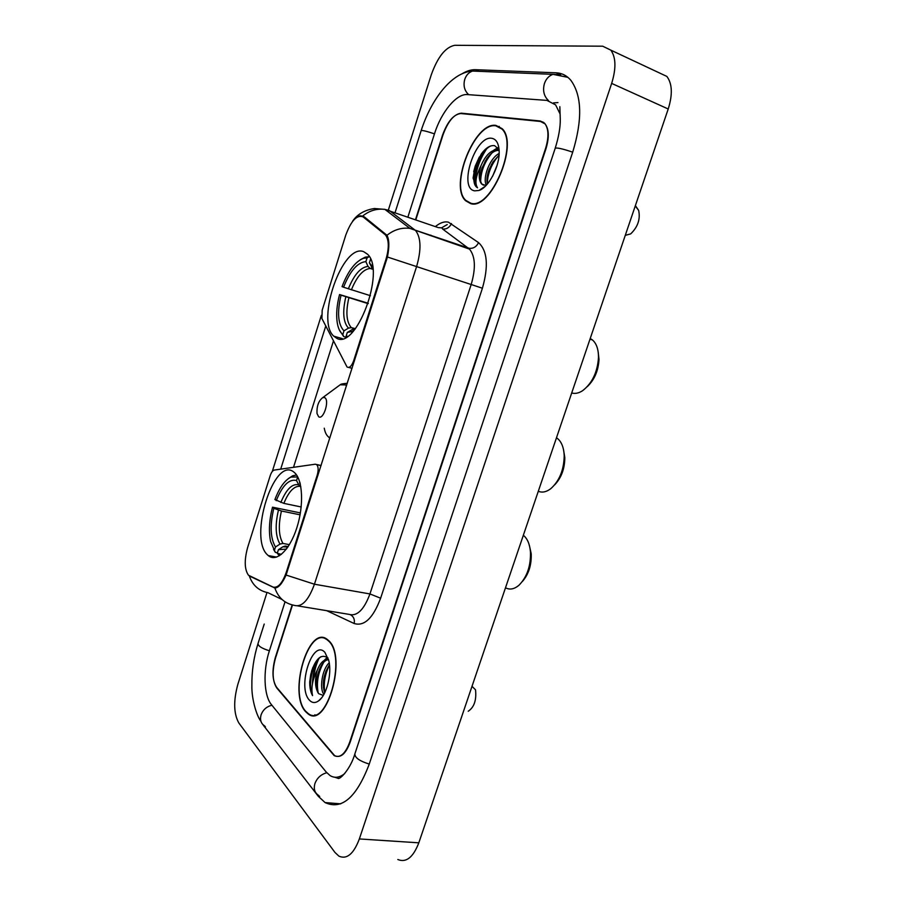 <?xml version="1.0" encoding="UTF-8"?>
<svg xmlns="http://www.w3.org/2000/svg" width="906" height="906" viewBox="0 0 906 906"><rect width="100%" height="100%" fill="white"/><g stroke="black" fill="none" stroke-linecap="round" stroke-linejoin="round"><path stroke-width="1.36" d="M362.649 216.036C369.501 210.577 376.919 208.369 384.903 209.399L374.438 208.516C364.552 210.033 357.247 214.303 352.525 221.336C355.209 217.746 358.006 215.9 360.905 215.798L364.314 216.874L386.964 235.288C389.297 239.626 389.444 246.862 387.428 257.01L286.081 575.05C282.185 583.657 278.436 587.949 274.846 587.937L248.482 575.242C244.473 569.444 244.19 560.214 247.621 547.53L270.181 475.752C271.324 472.377 272.695 470.486 274.291 470.067L315.311 464.2L316.76 464.665C318.425 466.737 318.584 470.191 317.247 475.061L286.217 572.49L286.964 572.626M336.341 338.04C355.82 351.098 386.16 270.803 367.542 254.235L363.668 251.664C342.638 242.933 315.548 320.599 333.793 336.171L336.341 338.04M267.7 555.072L268.255 555.571C276.364 562.683 289.784 550.112 296.851 527.745C304.042 505.48 302.774 479.738 294.552 472.672L293.929 472.151C274.144 455.242 248.074 538.47 267.7 555.072M345.764 235.141L322.185 310.192L321.924 318.538L347.032 366.964C349.354 368.334 351.551 366.284 353.646 360.826L385.945 259.422C389.218 247.995 389.059 239.83 385.469 234.914L363.136 216.919C356.964 214.496 351.177 220.566 345.764 235.141M249.863 576.25L272.751 587.009C277.746 588.413 282.23 583.566 286.217 572.49M292.502 604.993L275.515 658.039C271.97 671.04 272.378 681.006 276.749 687.948L334.167 755.615C340.101 758.379 345.277 753.939 349.671 742.286L545.571 148.459C549.002 137.066 548.719 128.709 544.744 123.397L540.146 120.985L461.358 113.182C454.155 113.941 448.028 121.178 443 134.892L415.831 219.773M560.055 113.907L555.616 104.87L546.918 100.396L467.326 94.586C456.511 93.443 441.154 112.231 434.495 133.771L407.915 216.998M285.039 601.799L269.32 651.006C262.933 670.383 263.748 695.604 271.404 704.596L326.217 772.082L330.067 775.581C334.676 778.367 339.569 777.699 344.733 773.565M266.987 592.513L237.859 684.302C233.34 700.836 233.669 713.724 238.833 722.977L334.994 852.478L338.935 856.159C346.873 859.669 353.68 853.928 359.354 838.945L611.663 83.397C616.25 68.482 615.978 57.406 610.848 50.147L602.683 46.195L454.744 45.3C445.537 47.112 437.734 56.908 431.313 74.688L388.402 209.92M397.813 859.511C406.16 862.965 413.17 857.404 418.821 842.818L668.22 108.992C672.739 94.53 672.286 83.669 666.861 76.421L610.848 50.147M388.323 210.169L387.847 211.642M262.627 724.302L318.266 796.283L325.084 802.58C341.755 810.247 356.443 797.518 369.138 764.404L572.739 152.049C582.592 119.422 581.935 95.481 570.78 80.204C566.726 75.515 561.799 73.058 555.978 72.808L475.322 69.694C471.177 69.569 466.76 70.928 462.083 73.76M499.285 126.421L498.64 126.512M305.616 711.674L308.187 713.985C326.93 728.968 347.258 656.465 328.674 640.633L327.1 639.308C308.459 624.461 288.131 693.35 305.616 711.674M470.588 203.59C490.588 210.792 519.115 144.224 502.173 128.675L495.967 125.413C474.597 121.529 448.98 186.217 465.661 200.77L470.588 203.59M272.276 471.505L321.336 315.39M280.69 469.149L325.775 326.001M292.162 604.914L275.367 657.394C271.823 670.395 272.23 680.361 276.602 687.292L334.608 755.615C340.554 758.39 345.73 753.939 350.135 742.274L545.899 148.958C549.33 137.553 549.047 129.196 545.061 123.873L540.474 121.461L460.86 113.533C453.657 114.281 447.541 121.517 442.513 135.232L415.492 219.648M326.058 638.662L325.458 638.798M487.485 147.621C479.331 159.343 475.208 171.789 475.106 184.983M319.286 657.767C316.194 664.075 314.235 671.255 313.408 679.319M323.918 694.347C319.229 689.081 322.004 669.24 329.229 662.841M324.676 692.909C321.913 683.803 323.51 674.404 329.478 664.721M328.006 658.05C321.709 653.6 316.239 657.926 311.607 671.029L309.705 682.014C309.693 687.779 310.645 692.309 312.559 695.627C310.917 688.005 312.502 679.455 317.327 669.953C314.507 680.259 314.971 688.164 318.719 693.69C312.74 687.042 319.105 660.112 328.561 659.681M317.327 669.953C320.384 662.592 324.11 659.104 328.516 659.5M326.59 638.968L325.99 639.058M328.561 641.006L326.998 639.681C308.55 624.993 288.414 693.181 305.73 711.312L308.278 713.588C326.828 728.424 346.941 656.691 328.561 641.006M309.365 700.1C312.06 703.045 315.141 703.294 318.606 700.87C326.602 695.502 332.128 673.668 328.799 660.633L324.88 652.343C312.615 638.424 296.851 687.258 309.365 700.1M318.719 693.69L323.295 695.434M468.232 711.255C474.178 707.258 476.613 700.112 475.525 689.806L472.015 686.329M314.835 714.8L315.401 715.049M312.559 695.627C307.474 686.759 312.287 662.728 321.03 656.657M318.21 692.931C316.251 682.773 318.04 672.682 323.544 662.648M325.741 659.681L327.745 657.779M324.824 692.603C323.329 683.452 324.903 674.268 329.524 665.049M309.705 682.014L310.724 674.551L312.864 667.462M316.579 687.326L319.274 669.636M324.167 660.429L327.281 657.36M323.431 687.767L325.945 671.052M499.059 149.524L494.619 145.673C490.327 145.039 485.91 147.769 481.38 153.861L475.208 166.092L473.079 178.029L476.024 186.659L477.53 187.802C474.619 183.476 475.752 176.126 480.95 165.753C485.548 155.186 491.109 149.852 497.62 149.75L499.104 150.215M492.626 176.206L497.156 165.119M486.397 185.118C482.264 178.595 489.58 158.165 499.138 153.499M487.383 184.009C486.42 180.192 486.986 175.379 489.093 169.535L492.966 161.914L499.025 155.266M480.95 165.753C478.459 174.167 478.696 180.26 481.652 184.02L485.82 185.492M483.43 185.198L481.969 184.133C479.614 180.792 479.67 175.345 482.117 167.769L486.794 158.561C490.848 152.899 494.959 150.169 499.115 150.385M495.831 125.821C474.699 121.959 449.331 185.99 465.831 200.396L470.712 203.182C490.52 210.305 518.742 144.428 501.969 129.048L495.831 125.821M474.721 190.849L478.934 190.464C488.764 187.655 500.123 165.583 499.138 150.781C498.662 143.261 496.205 139.094 491.777 138.301C475.22 135.107 457.926 188.697 474.721 190.849M625.276 235.345L630.678 233.895C637.835 226.987 640.497 219.173 638.662 210.43L635.389 205.594M477.53 187.802L476.205 186.727C469.489 180.101 478.243 152.423 490.565 146.025M480.633 181.313C480.939 170.974 484.778 161.461 492.151 152.774M495.616 149.739L498.255 148.188M487.303 183.68C487.632 173.476 491.414 164.099 498.674 155.538M473.713 171.744L475.208 166.115L479.353 156.987M480.69 173.001L485.344 160.826M493.634 150.294L497.836 147.667M487.53 174.801L491.584 164.19M288.187 546.567L285.107 546.08L282.91 546.782L278.402 549.704L286.409 549.07M277.429 552.773L275.356 552.388L270.566 541.369C268.584 531.358 269.229 519.953 272.502 507.179L300.407 512.921M296.534 474.948L292.559 475.843L288.448 478.549M281.381 554.37L277.27 553.294L279.456 555.74M300.792 486.511L298.765 484.846L296.534 480.542L297.689 476.918L290.939 477.1C284.744 480.237 279.399 487.722 274.903 499.568L283.85 503.374L301.2 506.975M296.534 480.542C289.184 478.674 282.412 485.39 276.228 500.678M300.203 483.702L299.807 482.23M277.27 553.294L278.402 549.704M299.592 482.909L300.362 484.427M273.476 549.24L275.356 552.388M272.502 507.179L273.816 508.311C269.795 525.389 270.35 538.277 275.492 546.986L274.359 550.554M300.079 514.812L281.438 511.007L273.816 508.311M275.492 546.986L279.977 544.087L282.955 543.441L289.388 544.665M505.503 587.79C509.795 590.078 514.325 589.206 519.07 585.14C527.088 576.929 530.893 565.842 530.452 551.867C529.738 544.076 527.371 538.538 523.351 535.276M522.377 581.505C528.685 574.245 531.629 564.993 531.21 553.736L529.421 545.582M354.812 329.263L352.796 329.274L347.315 332.434L353.238 331.256M345.956 337.247L343.736 336.602L342.785 334.563C339.931 332.196 338.063 328.097 337.168 322.253C336.058 314.144 336.851 304.903 339.557 294.541L368.278 303.295M367.077 257.87L365.877 261.641C357.553 262.321 350.124 270.849 343.567 287.225L342.049 286.613C348.029 271.075 355.175 261.641 363.476 258.301L367.077 257.87L369.059 256.704L365.22 257.157L360.26 259.784M347.315 332.434L346.126 336.171L347.474 336.341M372.547 266.557L369.376 262.865L370.565 259.116M343.567 287.225L370.441 295.707M369.376 262.865L372.887 269.32L370.226 268.47L368.017 266.432L365.877 261.641M339.365 329.999L343.736 336.602M339.557 294.541L341.052 295.163C336.987 312.479 337.961 324.371 343.963 330.837L342.785 334.563M368.164 303.646L341.052 295.163M343.963 330.837L348.459 328.131L351.188 327.644L355.299 328.833M571.709 392.989C575.129 393.963 578.775 393.193 582.649 390.667C592.23 383.204 597.518 372.106 598.504 357.383C598.504 349.331 596.499 343.533 592.501 339.976L590.225 338.504M587.315 386.613C594.483 379.75 598.379 370.679 599.002 359.41L598.198 352.06M324.71 397.643L322.83 397.553C318.618 400.746 316.67 406.069 316.998 413.51L318.652 416.749C323.419 420.395 329.852 400.169 324.71 397.643M538.3 491.279C542.196 492.875 546.341 492.026 550.712 488.742C559.432 480.95 563.928 469.942 564.212 455.741C563.838 447.587 561.561 441.811 557.371 438.413L556.477 437.802M554.687 484.846C561.335 477.847 564.71 468.787 564.823 457.655L563.555 449.829M318.006 475.22L317.247 475.061M274.971 587.394L276.624 587.666M354.393 361.03L353.646 360.826M385.945 259.422L386.692 259.66M384.824 234.303L386.737 234.948M321.098 465.514L316.522 464.472M560.621 74.892L552.92 74.337C548.911 75.798 546.08 78.867 544.427 83.545C542.547 90.566 543.917 96.251 548.526 100.611M553.532 102.899L557.96 102.582M337.757 777.099L338.357 778.537M395.107 212.525L421.143 130.645C422.128 130.136 426.567 131.2 434.472 133.85M475.322 69.694L479.138 71.336L472.502 71.064C468.798 72.378 466.216 75.141 464.744 79.366C463.125 85.617 464.438 90.725 468.708 94.688M572.705 152.163C562.547 148.754 556.703 147.463 555.197 148.267L354.88 753.871C350.701 768.503 340.747 778.696 338.527 778.481L334.699 777.223M369.252 764.075C359.58 761.085 354.79 757.688 354.88 753.871M318.855 795.57C314.733 793.033 313.419 789.024 314.926 783.554C317.089 777.926 321.041 774.324 326.783 772.75M264.835 726.068C260.985 723.622 259.728 719.896 261.064 714.879C263 709.76 266.624 706.544 271.913 705.23M260.939 721.312C256.489 715.695 251.608 698.843 251.868 685.978C251.675 671.471 253.725 657.314 258.029 643.509C258.017 646.012 261.811 648.436 269.399 650.768M668.22 108.992L611.663 83.397M418.821 842.818L359.354 838.945M462.66 113.714L461.358 113.182M543.86 122.537L540.146 120.985M560.678 74.904L555.978 72.808M319.682 796.397L318.266 796.283M265.435 726.838L264.303 726.714M435.378 226.602C440.044 222.729 444.393 221.245 448.402 222.174L478.561 242.627C487.417 250.826 488.696 266.024 482.411 288.221L380.633 598.198C373.113 618.141 364.291 626.578 354.167 623.521L326.692 610.678M386.964 235.288C394.076 229.671 401.732 227.372 409.908 228.38L384.903 209.399L437.553 227.372M282.083 599.523L267.972 592.705C258.788 590.848 252.57 585.253 249.309 575.944M384.291 209.252L389.308 210.498L415.605 230.532C421.086 237.825 421.403 249.841 416.59 266.591L314.439 584.211L286.081 575.05M441.335 227.961L447.236 224.552M387.428 257.01L471.177 284.518C475.91 268.21 475.356 256.398 469.489 249.105L442.638 229.037C446.567 229.354 449.512 227.542 451.482 223.589M438.311 227.633L442.219 227.87L442.638 229.037L469.489 249.105L409.908 228.38L469.376 248.335C473.442 248.629 476.499 246.726 478.561 242.627M297.814 605.921L348.923 614.336C356.975 616.669 363.974 609.874 369.942 593.94L314.439 584.211C308.47 600.565 301.687 607.598 294.076 605.31C284.597 603.419 278.187 597.632 274.846 587.937M293.51 467.315L333.465 340.916M380.633 598.198L369.942 593.94L471.177 284.518L482.411 288.221M354.167 623.521C354.869 619.545 353.702 616.68 350.667 614.891M430.848 235.141L430.191 235.56M273.737 587.598L275.684 587.926M317.983 658.968C314.575 666.578 312.717 674.959 312.423 684.143M485.537 149.15C478.595 159.875 474.891 171.155 474.427 183.001M285.9 546.137L288.074 546.737M298.765 484.846C292.287 483.317 286.319 489.195 280.849 502.479M282.91 546.782L287.836 547.088M300.362 486.352C294.325 485.627 288.821 491.301 283.85 503.374M278.436 510.112C274.994 525.061 275.503 536.375 279.977 544.087M281.438 511.007C278.187 525.254 278.686 536.058 282.955 543.441M368.017 266.432C360.701 267.134 354.144 274.597 348.346 288.844M372.853 268.912L371.517 267.678M351.834 329.705L354.767 329.49M370.226 268.47C363.227 269.161 356.941 276.285 351.392 289.829M345.832 296.783C342.355 311.913 343.238 322.366 348.459 328.131M348.878 297.768C345.662 311.766 346.398 321.63 351.075 327.372L351.426 327.7M346.545 385.662L345.503 384.925L340.214 384.767L335.322 388.357M324.257 428.198C325.061 432.615 326.59 435.616 328.855 437.19L329.943 437.757M321.052 465.639L316.76 464.665M276.624 557.111L268.255 555.571M385.469 234.914L387.077 235.458M342.377 338.629L333.793 336.171M352.06 368.334L348.821 367.451M421.143 130.645C431.233 99.275 451.754 72.276 472.502 71.064L552.92 74.337L567.881 77.338M258.029 643.509L264.224 624.053M559.84 106.682L560.27 119.207C560.418 127.248 558.719 136.931 555.197 148.267M340.735 803.837L325.084 802.58M466.601 201.121L465.661 200.77M327.757 639.795L326.998 639.681M321.856 697.552L318.606 700.87M485.22 186.319L478.934 190.464M638.628 210.373L635.265 205.979M502.751 129.365L501.969 129.048M290.939 477.1L292.559 475.843M286.908 548.402L285.515 549.568M287.938 546.941L285.107 546.08M531.21 553.736L530.452 551.867M363.476 258.301L365.22 257.157M354.212 330.158L351.596 331.981M354.824 329.41L352.796 329.274M351.188 327.644L355.435 328.651M592.501 339.976L589.999 339.172M599.002 359.41L598.504 357.383M322.83 397.553L340.214 384.767C340.701 384.065 343.057 383.6 347.281 383.34M329.048 437.541L328.436 436.885M557.371 438.413L556.363 438.142M564.823 457.655L564.212 455.741"/></g></svg>
